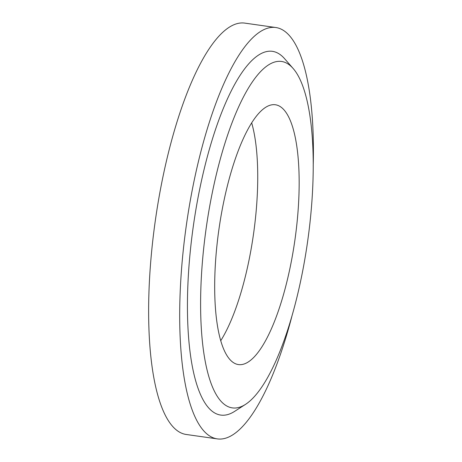 <?xml version="1.0" encoding="UTF-8"?>
<svg xmlns="http://www.w3.org/2000/svg" width="462" height="462" viewBox="0 0 462 462"><rect width="100%" height="100%" fill="white"/><g stroke="black" fill="none" stroke-linecap="round" stroke-linejoin="round"><path stroke-width="0.69" d="M238.432 364.576A131.214 38.363 -81.9 0 1 218.953 229.169A131.214 38.363 -81.9 0 1 275.346 104.759A131.214 38.363 -81.9 0 1 275.41 104.764A131.214 38.363 -81.9 0 1 294.889 240.171A131.214 38.363 -81.9 0 1 238.502 364.587A131.214 38.363 -81.9 0 1 238.432 364.576M281.572 61.463A174.954 51.149 -81.9 0 1 293.127 68.468A174.954 51.149 -81.9 0 1 307.565 241.851A174.954 51.149 -81.9 0 1 245.495 404.383A174.954 51.149 -81.9 0 1 232.27 407.877A174.954 51.149 -81.9 0 1 206.323 227.189A174.954 51.149 -81.9 0 1 281.572 61.463M245.495 404.383L234.569 411.405A183.697 53.708 -81.9 0 1 220.686 415.067A183.697 53.708 -81.9 0 1 193.439 225.346A183.697 53.708 -81.9 0 1 272.453 51.334A183.697 53.708 -81.9 0 1 284.586 58.691L293.127 68.468M186.446 434.511A207.756 60.741 -81.9 0 1 186.342 434.494A207.756 60.741 -81.9 0 1 186.238 434.482A207.756 60.741 -81.9 0 1 155.394 220.091A207.756 60.741 -81.9 0 1 244.681 23.1A207.756 60.741 -81.9 0 1 244.785 23.117M291.897 316.297A207.756 60.741 -81.9 0 1 217.4 438.9A207.756 60.741 -81.9 0 1 217.296 438.883A207.756 60.741 -81.9 0 1 186.457 224.497A207.756 60.741 -81.9 0 1 275.739 27.506A207.756 60.741 -81.9 0 1 275.843 27.518A207.756 60.741 -81.9 0 1 313.207 165.979M251.663 122.823A131.214 38.363 -81.9 0 1 220.772 340.644M186.342 434.494L217.4 438.9M244.681 23.1L275.739 27.506"/></g></svg>
